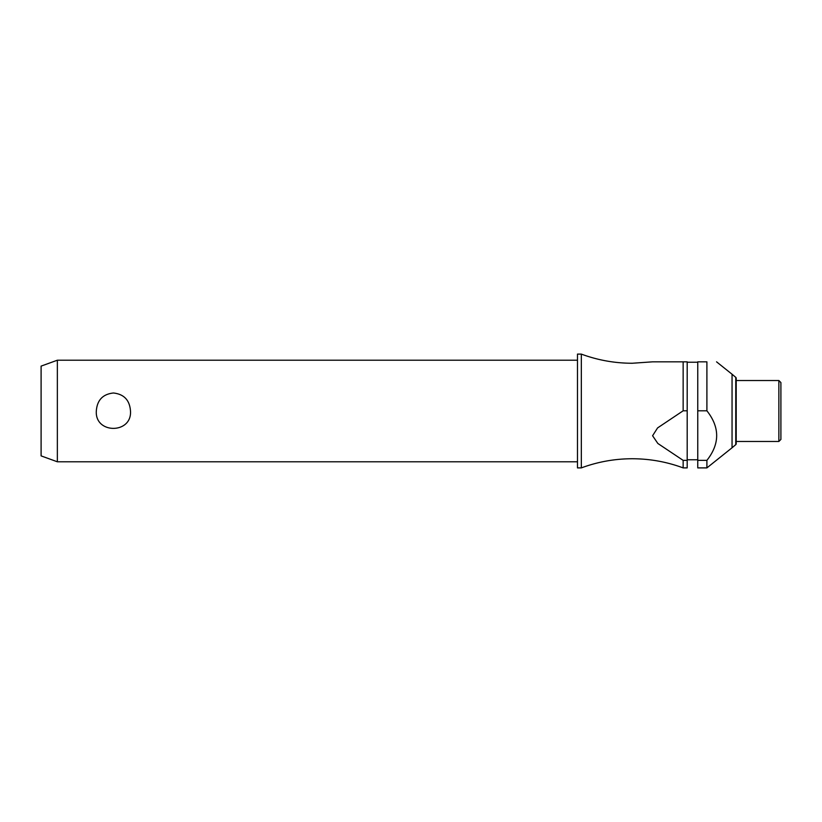 <?xml version="1.0" encoding="UTF-8"?>
<svg xmlns="http://www.w3.org/2000/svg" width="822" height="822" viewBox="0 0 822 822"><rect width="100%" height="100%" fill="white"/><g stroke="black" fill="none" stroke-linecap="round" stroke-linejoin="round"><path stroke-width="1.23" d="M683.144 460.361L683.144 467.893C666.714 461.82 649.75 458.768 632.241 458.748C614.722 458.768 597.758 461.82 581.329 467.893L581.329 354.107C597.758 360.18 614.722 363.232 632.241 363.252L652.586 361.834L683.144 361.834L683.144 410.805L687.192 410.805L687.192 460.361L683.144 460.361L657.847 443.469L652.586 435.742L657.59 427.913L683.144 410.805M57.355 360.211L57.355 461.789L41.1 455.881L41.1 366.119L57.355 360.211L577.486 360.211M96.318 411C97.13 400.15 102.822 394.149 113.405 392.998C123.988 394.149 129.681 400.15 130.493 411C132.065 434.16 94.746 434.16 96.318 411M581.329 467.893L577.486 467.893L577.486 354.107L581.329 354.107M735.772 444.64L735.772 377.36A1.223 1.223 0 0 1 736.204 378.284L736.204 443.716A1.223 1.223 0 0 1 735.772 444.64L732.053 447.774L732.053 374.226L716.558 361.834M706.899 361.834C719.918 361.834 719.918 361.834 706.899 361.834C719.918 361.834 719.918 361.834 706.899 361.834L697.765 361.834L697.765 410.805L706.899 410.805L706.899 361.834M732.053 447.774L706.899 467.893L706.899 460.361C719.918 443.849 719.918 427.327 706.899 410.805L707.043 411M778.866 380.524L780.9 382.559L780.9 439.441L778.866 441.476L778.866 380.524L736.204 380.524L736.204 411M683.144 467.893L687.192 467.893L687.192 460.361M706.899 467.893L697.765 467.893L697.765 410.805M706.899 460.361L697.765 460.361M687.192 410.805L687.192 361.834L683.144 361.834M697.765 362.235L687.192 362.235M735.772 377.36L732.053 374.226M778.866 441.476L736.204 441.476M697.765 459.765L687.192 459.765M577.486 461.789L57.355 461.789"/></g></svg>
